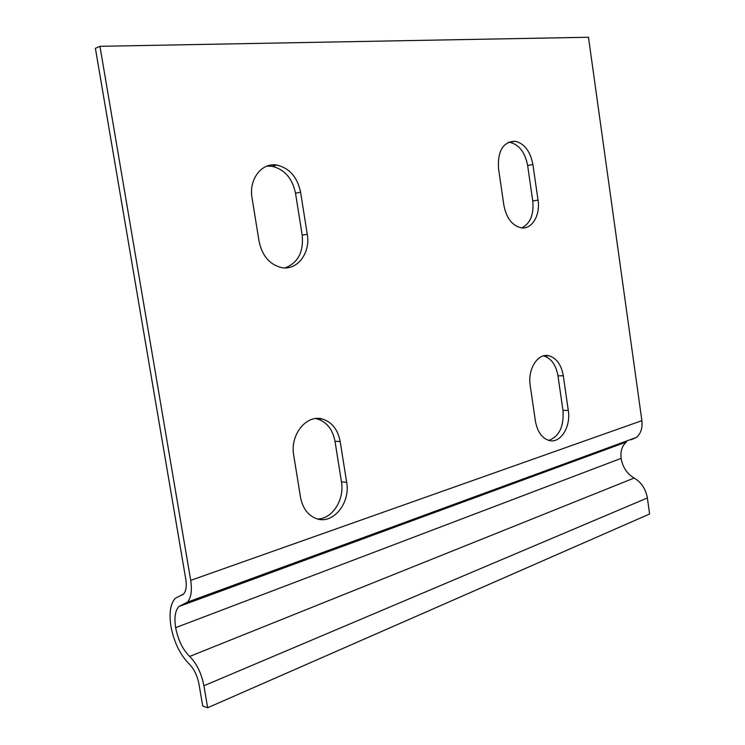 <?xml version="1.0" encoding="UTF-8"?>
<svg xmlns="http://www.w3.org/2000/svg" width="745" height="745" viewBox="0 0 745 745"><rect width="100%" height="100%" fill="white"/><g stroke="black" fill="none" stroke-linecap="round" stroke-linejoin="round"><path stroke-width="1.12" d="M317.528 518.976C332.317 519.135 344.712 499.495 341.461 481.875L335.008 441.291C332.708 429.437 326.813 421.987 317.323 418.932L315.563 418.56M293.707 455.214C289.786 434.717 306.679 414.052 322.473 419.053C331.972 422.117 337.885 429.604 340.186 441.515L346.667 482.304C350.597 502.735 333.341 524.517 316.932 518.809C308.197 515.717 302.731 508.537 300.514 497.269L293.707 455.214M548.767 440.407C559.337 436.384 564.067 426.373 562.959 410.374L557.977 375.862C555.993 364.827 551.179 358.177 543.552 355.924L543.44 355.896M530.207 385.528C527.451 369.129 537.899 352.804 548.869 355.747C556.496 358.019 561.311 364.696 563.304 375.769L568.295 410.439C571.052 426.801 560.436 443.806 549.093 440.5C541.913 438.209 537.35 431.746 535.413 421.102L530.207 385.528M285.056 267.893C298.028 262.892 303.737 251.968 302.191 235.113L295.523 193.225C292.347 178.269 284.497 169.292 271.962 166.284L266.822 166.154M307.275 234.303C310.758 253.16 296.929 271.161 281.07 267.492C269.466 264.373 262.138 255.684 259.083 241.436L252.043 197.974C248.579 179.275 261.877 162.168 276.972 165.101C289.526 168.137 297.404 177.161 300.58 192.191L307.275 234.303L302.191 235.113M521.789 227.886C530.356 223.491 534.007 214.504 532.75 200.945L527.637 165.502C525.076 152.297 519.116 144.567 509.757 142.323L508.444 142.221M538.03 200.116C540.535 215.426 531.725 229.944 520.885 227.774C512.038 225.484 506.367 217.95 503.862 205.173L498.517 168.612C497.548 150.956 503.052 141.829 515.009 141.224C524.378 143.487 530.338 151.244 532.899 164.515L538.03 200.116L532.75 200.945M99.951 46.32L95.388 48.313L185.803 579.359C186.837 586.194 186.092 591.083 183.559 594.026L175.187 598.347C170.344 604.037 168.938 613.396 170.968 626.433C174.032 642.274 180.104 654.781 189.174 663.963C194.035 668.861 197.313 675.613 198.999 684.189L202.724 706.055L207.659 707.75L203.916 685.763C201.457 673.284 196.708 663.516 189.649 656.447C182.683 649.454 178.018 639.862 175.652 627.663C174.125 617.866 175.177 610.835 178.809 606.551L187.395 602.156C191.139 597.779 192.238 590.524 190.711 580.374L99.951 46.32L588.476 37.25L641.883 420.655C642.693 428.03 640.849 433.627 636.36 437.436L631.378 439.718M616.935 445.473L617.307 444.43M207.659 707.75L649.612 513.985L647.377 497.958C645.747 488.925 641.343 482.285 634.153 478.039C627.039 473.811 622.69 467.255 621.116 458.371C620.287 451.172 622.075 445.706 626.48 441.962L178.809 606.551M335.008 441.291L340.186 441.515M341.461 481.875L346.667 482.304M557.977 375.862L563.304 375.769M562.959 410.374L568.295 410.439M295.523 193.225L300.58 192.191M527.637 165.502L532.899 164.515M190.711 580.374L641.883 420.655M180.718 595.497L182.618 594.817M203.916 685.763L647.377 497.958M189.649 656.447L634.153 478.039M175.652 627.663L621.116 458.371M317.323 418.932L322.473 419.053M543.552 355.924L548.869 355.747M271.962 166.284L276.972 165.101M509.757 142.323L515.009 141.224M187.395 602.156L636.36 437.436"/></g></svg>
